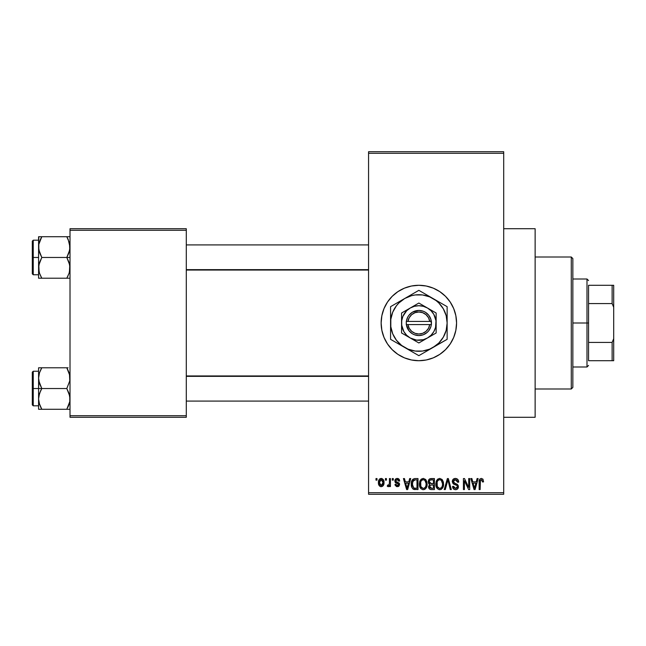 <?xml version="1.0" encoding="UTF-8"?>
<svg xmlns="http://www.w3.org/2000/svg" width="646" height="646" viewBox="0 0 646 646"><rect width="100%" height="100%" fill="white"/><g stroke="black" fill="none" stroke-linecap="round" stroke-linejoin="round"><path stroke-width="0.97" d="M426.182 286.008A37.71 37.71 0 0 0 411.518 286.008L418.85 285.29L426.207 286.008L433.288 288.156L439.805 291.645L445.522 296.336L450.205 302.045L453.694 308.57L455.842 315.644L456.569 323L455.842 330.356L453.694 337.43L450.205 343.955L445.522 349.664L439.805 354.355L433.288 357.844L426.207 359.992L418.85 360.71A37.71 37.71 0 0 1 381.14 323A37.71 37.71 0 0 1 418.85 285.29A37.71 37.71 0 0 1 456.569 323A37.71 37.71 0 0 1 418.85 360.71L411.494 359.992A37.71 37.71 0 0 0 426.182 359.992M411.47 286.017A37.71 37.71 0 0 0 404.453 288.148L411.494 286.008M404.388 288.173A37.71 37.71 0 0 0 404.388 357.827M411.494 359.992L404.42 357.844A37.71 37.71 0 0 0 411.47 359.983M503.702 417.284L535.13 417.284L535.13 228.716L503.702 228.716L535.13 228.716L535.13 417.284L503.702 417.284M368.567 153.296L368.567 492.704L503.702 492.704L503.702 153.296L368.567 153.296L368.567 151.721L503.702 151.721L503.702 153.296L503.702 151.721L368.567 151.721L368.567 494.279L503.702 494.279L503.702 153.296L368.567 153.296M385.428 480.131L385.428 478.565L386.429 478.565L386.429 480.131L385.428 480.131L386.429 480.131L386.429 478.565L385.428 478.565L385.428 480.131M389.425 482.707L389.425 478.565L390.426 478.565L390.426 486.567L389.425 486.567L389.425 485.283L388.48 486.664L387.285 486.277L387.568 485.138L389.086 484.742L389.425 482.707L389.239 484.347L388.286 485.275L387.568 485.138L387.285 486.277L388.23 486.704L389.425 485.283L389.425 486.567L390.426 486.567L390.426 478.565L389.425 478.565L389.425 482.707M392.284 480.131L392.284 478.565L393.285 478.565L393.285 480.131L392.284 480.131L393.285 480.131L393.285 478.565L392.284 478.565L392.284 480.131M394.851 481.004L395.19 479.566L396.289 478.589L398.001 478.508L399.026 479.171L399.712 480.995L398.711 481.133L398.291 480.01L397.201 479.566L396.24 479.881L395.853 480.802L396.16 481.577L399.155 483.087L399.559 484.653L398.962 486.083L396.418 486.559L395.069 484.871L394.997 484.419L395.998 484.274L396.353 485.211L397.508 485.55L398.566 484.589L398.114 483.846L395.433 482.707L394.851 481.004L398.566 484.589L397.274 485.566L395.998 484.274L394.997 484.419L397.314 486.704L399.567 484.427L396.111 481.528L395.853 480.802L397.201 479.566L398.711 481.133L399.712 480.995L397.274 478.42C395.707 478.549 394.9 479.413 394.851 481.004M408.797 481.851L409.661 478.565L410.711 478.565L407.666 489.563L406.617 489.563L403.427 478.565L404.469 478.565L405.341 481.851L408.797 481.851L405.341 481.851L404.469 478.565L403.427 478.565L406.617 489.563L407.666 489.563L410.711 478.565L409.661 478.565L408.797 481.851M423.283 478.42L425.617 479.453L426.917 481.956L427.103 484.888L426.11 488.101L424.616 489.418L422.799 489.668L420.901 488.659L419.803 486.737L419.424 484.056L419.94 481.02L421.273 479.122L423.283 478.42L420.417 480.099L419.424 484.056C419.254 487.1 420.538 488.99 423.275 489.708C426.069 488.965 427.353 487.036 427.135 483.919L426.15 480.148L423.501 478.428M439.708 478.42L442.05 479.453L443.342 481.956L443.406 485.849L442.534 488.101L441.048 489.418L439.223 489.668L437.334 488.659L436.236 486.737L435.848 484.056L436.373 481.02L437.697 479.122L439.708 478.42L436.841 480.099L435.848 484.056C435.679 487.1 436.962 488.99 439.7 489.708C442.494 488.965 443.786 487.036 443.568 483.919L442.583 480.148L439.926 478.428M481.399 478.42L482.966 479.195L483.563 481.851L482.562 481.989L481.868 479.841L480.43 480.204L480.131 489.563L479.138 489.563L479.308 480.277L480.002 478.936L481.399 478.42C479.647 478.872 478.888 480.091 479.138 482.094L479.138 489.563L480.131 489.563L480.277 480.535L481.351 479.703L482.562 481.989L483.563 481.851L482.966 479.195L481.399 478.42M404.42 357.844L397.904 354.355L392.187 349.664L387.495 343.955L384.015 337.43L381.867 330.356L381.14 323L381.867 315.644L384.015 308.57L387.495 302.045L392.187 296.336L397.904 291.645L404.42 288.156M476.223 481.851L477.087 478.565L478.137 478.565L475.093 489.563L474.043 489.563L470.853 478.565L471.895 478.565L472.759 481.851L476.223 481.851L472.759 481.851L471.895 478.565L470.853 478.565L474.043 489.563L475.093 489.563L478.137 478.565L477.087 478.565L476.223 481.851M468.705 487.367L468.705 478.565L469.707 478.565L469.707 489.563L468.641 489.563L464.426 480.745L464.426 489.563L463.424 489.563L463.424 478.565L464.498 478.565L468.705 487.367L464.498 478.565L463.424 478.565L463.424 489.563L464.426 489.563L464.426 480.745L468.641 489.563L469.707 489.563L469.707 478.565L468.705 478.565L468.705 487.367M452.281 481.609L453.129 479.308L455.398 478.42L457.869 479.518L458.692 481.787L457.707 482.279L457.061 480.462L455.551 479.72L454.17 479.962L453.314 481.197L453.742 482.804L457.287 484.306L458.256 485.614L458.248 487.843L457.231 489.232L455.26 489.692L453.347 488.747L452.563 486.422L453.565 486.277L454.073 487.819L455.543 488.424L456.9 487.972L457.408 486.357L456.762 485.259L453.129 483.781L452.281 481.609L453.799 484.225L457.11 485.534L457.425 486.656L455.543 488.424L453.565 486.277L452.563 486.422C452.628 488.424 453.637 489.515 455.575 489.708C457.4 489.555 458.353 488.546 458.426 486.696L453.282 481.593L455.309 479.703L457.707 482.279L458.708 482.134C458.66 479.897 457.562 478.654 455.398 478.42C453.427 478.557 452.394 479.623 452.281 481.609L452.297 482.013M444.23 489.563L447.371 478.565L448.348 478.565L451.312 489.563L450.278 489.563L447.92 479.849L445.28 489.563L444.23 489.563L445.28 489.563L447.92 479.849L450.278 489.563L451.312 489.563L448.348 478.565L447.371 478.565L444.23 489.563M428.282 481.795L428.686 479.954L429.776 478.839L434.427 478.565L434.427 489.563L430.761 489.531L429.307 488.828L428.581 486.47L429.647 484.492L428.573 483.353L428.282 481.795L429.647 484.492L428.564 486.801C428.653 488.57 429.574 489.49 431.318 489.563L434.427 489.563L434.427 478.565L431.326 478.565C429.315 478.654 428.298 479.728 428.282 481.795M411.284 484.12L411.696 481.173L412.842 479.267L414.587 478.581L417.994 478.565L417.994 489.563L412.947 488.99L411.72 487.116L411.284 484.12C411.082 486.39 411.857 488.134 413.61 489.361L417.994 489.563L417.994 478.565L415.063 478.565C412.277 479.138 411.017 480.995 411.284 484.12M378.427 482.643L378.952 479.881L380.074 478.702L381.899 478.516L383.449 479.857L383.885 483.959L382.529 486.317L380.865 486.68L379.396 485.865L378.427 482.643C378.281 484.863 379.21 486.212 381.213 486.704C383.24 486.204 384.168 484.823 383.999 482.562C384.16 480.317 383.231 478.936 381.213 478.42C379.162 478.944 378.233 480.349 378.427 482.643M375.996 480.131L375.996 478.565L376.998 478.565L376.998 480.131L375.996 480.131L376.998 480.131L376.998 478.565L375.996 478.565L375.996 480.131M70.01 228.716L186.29 228.716L186.29 230.291L70.01 230.291L70.01 415.709L186.29 415.709L186.29 228.716L70.01 228.716L70.01 230.291L70.01 228.716M70.01 417.284L186.29 417.284L186.29 230.291L70.01 230.291L70.01 417.284L70.01 415.709L186.29 415.709L186.29 417.284L70.01 417.284M368.567 494.279L368.567 492.704L503.702 492.704L503.702 494.279L368.567 494.279M426.239 359.983A37.71 37.71 0 0 0 433.256 357.852M433.313 357.827A37.71 37.71 0 0 0 433.313 288.173M433.256 288.148A37.71 37.71 0 0 0 426.239 286.017M479.203 480.874L479.146 481.488M474.955 486.333L474.495 488.416L473.098 483.135L475.884 483.135L474.955 486.333L475.884 483.135L473.098 483.135L473.93 486.155M474.584 487.892L474.818 486.85M458.507 480.753L458.2 480.018M457.869 479.518L457.368 479.033M453.928 484.29L454.873 484.613M455.002 484.653L455.535 484.799M457.303 487.367L456.601 488.182M453.347 488.747L453.807 489.175M457.667 488.844L458.014 488.376M456.036 483.757L454.921 483.402M453.29 481.811L453.29 481.399M457.538 481.31L457.643 481.787M443.511 482.933L443.342 481.956M436.583 480.551L436.066 482.005M435.897 483.022L435.864 483.539M435.848 484.056L435.864 484.532M436.026 485.945L436.954 488.19M436.325 486.987L436.664 487.73L436.325 486.987M440.661 489.563L441.525 489.135M442.793 487.682L443.527 484.888M439.49 488.408L437.277 486.575L436.849 484.088C436.672 481.738 437.625 480.277 439.716 479.703C441.751 480.244 442.704 481.641 442.567 483.902C442.793 486.325 441.84 487.827 439.692 488.424L439.886 488.416M437.907 487.601L439.296 488.384M437.358 486.761L437.657 487.286M439.353 479.736L438.069 480.374L437.132 481.924L437.277 486.575M441.04 480.123L439.53 479.712M441.388 487.738L442.308 486.131L442.567 483.902L441.315 480.341M429.501 478.993L429.033 479.421M428.573 483.353L429.001 484.024M429.307 488.828L430.22 489.418M429.324 481.238L430.268 479.986L433.426 479.849L433.426 483.709L431.447 483.709L429.283 481.787L429.865 483.297L433.426 483.709L433.426 479.849L430.519 479.913M429.808 480.285L429.493 480.721M431.092 488.263L431.681 488.279L429.574 486.373L430.494 485.098L433.426 484.993L433.426 488.279L431.681 488.279L433.426 488.279L433.426 484.993L430.624 485.065L429.768 485.687M429.566 486.616L429.881 487.738L430.898 488.239M420.158 480.551L419.634 482.005M419.472 483.022L419.44 483.539M419.424 484.056L419.432 484.532M419.601 485.945L420.53 488.19M419.9 486.987L420.239 487.73L419.9 486.987M424.228 489.563L425.1 489.135M426.36 487.682L426.974 485.849M423.065 488.408L420.845 486.575L420.425 484.088C420.239 481.738 421.192 480.277 423.292 479.703C425.326 480.244 426.271 481.641 426.134 483.902C426.368 486.325 425.407 487.827 423.267 488.424L423.453 488.416M421.483 487.601L422.864 488.384M420.926 486.761L421.224 487.286M422.92 479.736L421.636 480.374L420.707 481.924L420.845 486.575M424.616 480.123L423.106 479.712M424.963 487.738L425.875 486.131L426.134 483.547L424.89 480.341M412.003 480.414L411.615 481.432M411.373 485.639L411.534 486.486M414.393 489.523L415.192 489.563M412.463 486.018L412.681 481.456L415.2 479.849L416.993 479.849L416.993 488.279L413.795 488.061L412.285 484.137L412.455 486.002L413.795 488.061L416.993 488.279L416.993 479.849L414.99 479.857M413.044 480.729L413.626 480.18L412.301 483.458M407.529 486.333L407.069 488.416L405.68 483.135L408.458 483.135L407.529 486.333L408.458 483.135L405.68 483.135L406.802 487.286M407.263 487.367L407.392 486.85M399.494 480.035L399.171 479.364M399.026 479.171L398.235 478.589M394.972 481.916L395.522 482.788M395.618 482.853L396.232 483.16M396.781 485.485L396.353 485.211M395.069 484.871L395.182 485.308M398.202 486.567L398.606 486.373M399.527 483.951L399.389 483.499L399.527 483.951M397.54 482.126L397.096 481.973M379.872 478.823L379.347 479.3M378.952 479.881L378.532 481.23M378.54 484.015L378.75 484.775M379.913 486.317L380.534 486.616M382.529 486.317L383.676 484.766M383.797 484.363L383.885 483.959M380.712 479.655L379.743 480.681L379.428 482.57L381.188 479.566L382.997 482.57L381.237 485.566L379.428 482.57L379.493 483.539L380.332 485.243L381.713 485.477L382.836 483.999L382.933 481.593L382.085 479.881L380.946 479.582M474.083 486.721L474.229 487.286M440.071 488.392L441.105 487.98M423.639 488.392L424.672 487.98M414.789 479.865L413.626 480.18M407.069 488.416L407.158 487.892M571.274 257.003L572.849 258.578L572.849 387.422L571.274 388.997L535.13 388.997L571.274 388.997L571.274 257.003L535.13 257.003L571.274 257.003L571.274 388.997L572.849 387.422L572.849 258.578L571.274 257.003M38.825 380.882L38.582 388.529L41.796 388.529L39.487 383.514L38.582 378.152L39.479 372.831L41.796 367.784L66.804 367.784L69.776 375.431L69.784 380.841L66.804 388.529L41.796 388.529L38.825 380.882M67.636 367.784L38.582 367.784L38.582 388.529L32.3 388.529L32.3 404.864L32.3 372.185L32.3 388.529L33.245 388.529L33.245 371.24L33.245 388.529L38.582 388.529L38.582 398.897L39.479 393.567L41.796 388.529L66.804 388.529L69.776 396.168L69.784 401.578L66.804 409.265L41.796 409.265L39.487 404.251L38.582 398.897L38.582 409.265L69.776 409.265M38.744 401.093L38.817 401.602M39.123 402.999L38.582 398.897L38.582 409.265L39.487 409.265L38.817 409.265M40.407 406.592L41.796 409.265L40.504 409.265L41.796 409.265L39.18 403.225L41.796 409.265L39.487 409.265M67.693 407.626L69.114 404.243L68.096 406.786L69.784 401.578L70.01 398.897L69.106 393.535L66.804 388.529L69.784 380.841L69.477 374.05M69.647 402.296L69.469 403.031M69.857 375.956L69.784 375.471M40.9 369.439L39.487 372.815L41.796 367.784L38.582 367.784L40.504 367.784M38.825 375.431L39.131 374.018M39.487 367.784L38.582 367.784L39.487 367.784L38.582 367.784L38.582 378.152L39.18 373.824M33.245 388.529L33.245 405.809L33.245 388.529M40.504 391L41.796 388.529L38.582 388.529L38.582 398.897L38.817 396.208L40.504 391M40.504 370.255L41.796 367.784M66.804 409.265L68.096 409.265L66.804 409.265M68.096 367.784L66.804 367.784L69.106 372.799L67.394 368.858M69.421 373.824L69.122 372.831L69.421 373.824M368.567 376.352L186.29 376.352L368.567 376.352M186.29 269.648L368.567 269.648L186.29 269.648M588.554 285.29L588.554 303.563L588.554 285.29L612.125 285.29L588.554 285.29M588.554 323L588.554 303.563L588.554 342.437L588.554 323L586.988 323L588.554 323M572.849 278.999L586.988 278.999L586.988 323L586.988 278.999L588.554 280.574M572.849 323L586.988 323L572.849 323M588.554 360.71L588.554 342.437L588.554 360.71L613.7 360.71L613.7 338.714L612.125 342.437L588.554 342.437L612.125 342.437L612.125 360.71L612.125 342.437L613.7 338.714L613.7 360.71L588.554 360.71M572.849 367.001L586.988 367.001L586.988 323L586.988 367.001L588.554 365.426M613.7 285.29L612.125 285.29L612.125 303.563L613.7 307.286L613.7 338.714L613.7 285.29L613.7 307.286L612.125 303.563L612.125 285.29L613.7 285.29M588.554 303.563L612.125 303.563L588.554 303.563M69.477 243.001L69.784 249.792L66.804 257.471L70.01 257.471L66.804 257.471L69.106 262.486L70.01 267.848L69.122 273.169L66.804 278.216L69.114 273.185L66.804 278.216L41.796 278.216L39.487 273.201L38.582 267.848L39.479 262.518L41.796 257.471L38.825 249.832L38.817 244.422L41.796 236.735L40.504 239.206L41.796 236.735L38.582 236.735L39.487 236.735L38.582 236.735L38.582 257.471L32.3 257.471L32.3 273.815L32.3 241.136L32.3 257.471L33.245 257.471L33.245 274.76L33.245 257.471L38.582 257.471L38.582 278.216L69.114 278.216M38.744 270.044L38.817 270.553M39.123 271.95L38.817 265.159L41.796 257.471L66.804 257.471L41.796 257.471L39.487 252.465L38.582 247.103L38.582 278.216L39.487 278.216L38.582 278.216M69.647 271.247L69.469 271.982M69.857 244.907L69.784 244.422L69.857 244.907M68.185 239.408L70.01 247.103L69.122 252.433L66.804 257.471L69.776 265.118L69.421 272.176M38.825 244.382L39.131 242.961M70.01 236.735L41.796 236.735L66.804 236.735L69.421 242.775L66.804 236.735L68.177 239.391L66.804 236.735L69.114 236.735M38.582 240.191L33.245 240.191L33.245 257.471L33.245 240.191L32.3 241.136M38.817 236.735L38.582 247.103L38.817 244.422L40.504 239.206L39.18 242.759M40.415 239.391L41.796 236.735L39.479 236.735L41.796 236.735L40.908 238.374M40.956 278.216L41.796 278.216L39.487 273.201L41.199 277.142M38.817 278.216L40.504 278.216M68.096 275.745L67.701 276.561M66.804 278.216L68.096 278.216M69.453 373.969L69.647 374.753M39.14 403.088L38.825 401.618M68.177 406.609L69.421 403.225M38.744 375.956L38.817 375.447M69.453 242.912L69.647 243.704M39.14 272.031L38.825 270.569M38.744 244.907L38.817 244.398M429.735 324.575L407.965 324.575L409.201 328.273L411.655 331.317L415.007 333.304L418.85 333.998L422.694 333.304L426.053 331.317L428.508 328.273L429.735 324.575A10.998 10.998 0 0 1 407.965 324.575L406.382 324.575A12.573 12.573 0 0 0 431.326 324.575L429.735 324.575L431.326 324.575L430.842 326.787L428.726 330.784L427.168 332.432L423.3 334.757L418.85 335.573L414.409 334.757L412.366 333.772L408.983 330.784L406.286 324.575L406.286 321.425L407.739 317.121L408.983 315.216L412.366 312.228L418.85 310.427L423.3 311.243L425.334 312.228L428.726 315.216L430.842 319.213L431.423 324.575L407.965 324.575M427.499 308.029L418.85 303.039L401.57 313.019L401.57 332.981L418.85 342.961L436.139 332.981L436.139 313.019L418.85 303.039L401.57 313.019L401.57 332.981L418.85 342.961L436.139 332.981L436.139 323A17.289 17.289 0 0 1 410.21 337.971A17.289 17.289 0 0 1 410.21 308.029A17.289 17.289 0 0 1 436.139 323L436.139 313.019L427.499 308.029L423.324 306.301L418.85 305.711L414.377 306.301L410.21 308.029L406.633 310.774L402.886 316.387L401.715 320.747L401.715 325.253L403.887 331.64L406.633 335.226L410.21 337.971L416.597 340.135L423.324 339.699L427.499 337.971L431.076 335.226L433.821 331.64L435.549 327.474L435.985 320.747L433.821 314.36L431.076 310.774L427.499 308.029M432.998 347.491L438.852 343.002L443.35 337.139L446.176 330.324L447.137 323L446.176 315.676L443.35 308.861L438.852 302.998L436.074 300.56L429.679 296.869L422.541 294.956L415.16 294.956L411.534 295.682L404.711 298.509L398.848 302.998L396.41 305.784L392.72 312.18L390.814 319.31L390.814 326.69L392.72 333.82L396.41 340.216L401.634 345.44L408.03 349.131L415.16 351.044L422.541 351.044L429.679 349.131L447.137 339.328L447.137 306.672L418.85 290.337L390.572 306.672L390.572 339.328L418.85 355.663L447.137 339.328L447.137 323A28.287 28.287 0 0 1 404.711 347.491L418.85 355.663L429.307 349.623M404.711 347.491A28.287 28.287 0 0 1 390.572 323L390.572 339.328L401.021 345.368M390.572 323A28.287 28.287 0 0 1 404.711 298.509L390.572 306.672L390.572 327.264M404.711 298.509A28.287 28.287 0 0 1 432.998 298.509L418.85 290.337L408.369 296.393M447.137 310.565L447.137 306.672L432.998 298.509A28.287 28.287 0 0 1 447.137 323L447.137 309.03M447.137 331.406L447.137 335.435M447.137 327.264L447.137 329.67M436.704 345.352L438.787 344.148M440.306 343.276L445.037 340.539M425.73 351.69L427.2 350.843M422.662 353.459L422.234 353.709M410.501 350.843L408.401 349.623M416.751 354.444L411.995 351.707M398.921 344.148L397.419 343.284M394.375 341.532L393.947 341.282M390.572 331.39L390.572 330.211M390.572 336.905L390.572 335.444M397.403 302.724L392.671 305.461M398.921 301.852L400.988 300.656M390.572 314.594L390.572 310.565M390.572 318.736L390.572 316.871M427.2 295.157L429.307 296.377M418.85 290.337L425.706 294.293M411.97 294.31L410.501 295.157M415.039 292.541L415.475 292.291M447.137 318.744L447.137 323M447.137 314.602L447.137 315.789M438.787 301.852L440.281 302.716M443.317 304.468L443.762 304.718M432.998 298.509L436.688 300.632M396.418 305.776L394.359 308.861M441.283 340.224L443.35 337.139M407.965 321.425L429.735 321.425L428.508 317.727L426.053 314.683L422.694 312.696L418.85 312.002L415.007 312.696L411.655 314.683L409.201 317.727L407.965 321.425A10.998 10.998 0 0 1 429.735 321.425L431.326 321.425A12.573 12.573 0 0 0 406.382 321.425L429.735 321.425M431.423 324.575L431.423 321.425L431.326 324.575M406.382 324.575L406.286 321.425L406.286 324.575M38.582 371.24L33.245 371.24L32.3 372.185M38.582 405.809L33.245 405.809L32.3 404.864M186.29 401.093L368.567 401.093M186.29 375.956L368.567 375.956M368.567 244.907L186.29 244.907M368.567 270.044L186.29 270.044M38.582 274.76L33.245 274.76L32.3 273.815"/></g></svg>
